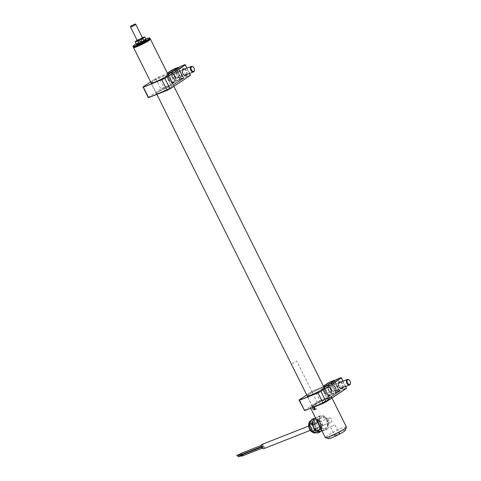 <?xml version="1.0" encoding="UTF-8"?>
<svg xmlns="http://www.w3.org/2000/svg" width="481" height="481" viewBox="0 0 481 481"><rect width="100%" height="100%" fill="white"/><g stroke="black" fill="none" stroke-linecap="round" stroke-linejoin="round"><path stroke-width="0.36" stroke-dasharray="2.4 1.8" d="M316.011 406.066A9.434 0.986 -26.5 0 0 325.072 401.701A9.434 0.986 -26.5 0 0 329.551 398.466A9.434 0.986 -26.5 0 0 326.214 399.29A9.434 0.986 -26.5 0 0 317.147 403.655A9.434 0.986 -26.5 0 0 312.668 406.884A9.434 0.986 -26.5 0 0 316.011 406.066M133.502 47.427A9.434 0.986 153.5 0 1 138.384 44.084A9.434 0.986 153.5 0 1 147.048 39.947A9.434 0.986 153.5 0 1 150.3 39.051M150.15 39.039A9.259 0.968 -26.5 0 0 150.06 38.973A9.259 0.968 -26.5 0 0 146.873 39.851A9.259 0.968 -26.5 0 0 138.372 43.915A9.259 0.968 -26.5 0 0 133.586 47.192A9.259 0.968 -26.5 0 0 133.58 47.3M328.565 438.654A9.434 0.986 153.5 0 1 332.569 435.57A9.434 0.986 153.5 0 1 342.015 430.988A9.434 0.986 153.5 0 1 345.358 430.285M346.422 427.014A11.791 1.233 -26.5 0 0 342.244 428.042A11.791 1.233 -26.5 0 0 330.916 433.495A11.791 1.233 -26.5 0 0 325.312 437.542M338.702 433.189A3.301 0.343 153.5 0 1 339.839 432.876A3.301 0.343 153.5 0 1 338.438 433.958A3.301 0.343 153.5 0 1 335.131 435.564A3.301 0.343 153.5 0 1 333.958 435.81A3.301 0.343 153.5 0 1 335.666 434.638A3.301 0.343 153.5 0 1 338.702 433.189M337.89 432.75L334.331 434.746L337.89 432.75M334.067 425.09L330.513 427.086L334.067 425.09M319.751 426.382L322.138 430.218L325.066 430.17L327.759 425.853L327.645 420.081A7.666 4.912 -111.5 0 1 326.846 429.545A7.666 4.912 -111.5 0 1 319.354 425.583M319.246 425.372A7.666 4.912 -111.5 0 1 320.045 415.903A7.666 4.912 -111.5 0 1 320.641 415.59A7.666 4.912 -111.5 0 1 327.537 419.871L327.645 420.081M327.537 419.871L323.322 416.516L318.65 416.372L318.019 416.696L316.949 419.919L318.837 424.555M314.694 410.022C315.668 407.882 315.097 406.74 312.975 406.583C312.271 408.616 312.842 409.758 314.694 410.022M312.355 407.629A11.791 1.233 153.5 0 1 310.504 407.834A11.791 1.233 153.5 0 1 310.504 407.69A11.791 1.233 153.5 0 1 316.606 403.517A11.791 1.233 153.5 0 1 327.435 398.34A11.791 1.233 153.5 0 1 331.493 397.222A11.791 1.233 153.5 0 1 331.613 397.312A11.791 1.233 153.5 0 1 317.646 405.549M327.206 398.214A11.556 1.209 -26.5 0 0 316.588 403.282A11.556 1.209 -26.5 0 0 310.612 407.377A11.556 1.209 -26.5 0 0 314.706 406.511A11.556 1.209 -26.5 0 0 326.28 400.901A11.556 1.209 -26.5 0 0 331.181 397.12A11.556 1.209 -26.5 0 0 327.206 398.214M320.893 417.61A5.748 3.68 68.5 0 0 320.34 424.789A5.748 3.68 68.5 0 0 325.998 427.837A5.748 3.68 68.5 0 0 326.551 420.665A5.748 3.68 68.5 0 0 320.893 417.61M238.107 456.403L238.323 456.95M242.274 455.122L242.592 454.912L242.274 455.122M242.214 454.467A0.589 0.379 -111.5 0 1 242.646 455.567A0.589 0.379 -111.5 0 1 242.021 454.816M263.179 446.945A0.589 0.379 -111.5 0 1 263.816 446.518A0.589 0.379 -111.5 0 1 263.179 446.945M236.905 455.315L237.121 455.862M241.071 454.04L241.119 453.655L241.071 454.04M241.011 453.385A0.589 0.379 -111.5 0 1 241.444 454.479M261.977 445.857A0.589 0.379 -111.5 0 1 262.614 445.436A0.589 0.379 -111.5 0 1 261.977 445.857M241.221 455.128A0.589 0.379 -111.5 0 1 241.654 456.228M262.187 447.607A0.589 0.379 -111.5 0 1 262.824 447.18A0.589 0.379 -111.5 0 1 262.187 447.607M241.276 455.784L241.594 455.573L241.276 455.784M331.433 419.246A2.297 1.473 68.5 0 0 329.347 417.935A2.297 1.473 68.5 0 0 328.944 420.899A2.297 1.473 68.5 0 0 331.03 422.216A2.297 1.473 68.5 0 0 331.433 419.246M263.606 448.731A2.297 1.473 68.5 0 0 264.009 445.767A2.297 1.473 68.5 0 0 261.929 444.45M321.53 425.655A6.608 4.233 -111.5 0 1 321.639 427.699L322.973 425.372L320.923 423.557A6.608 4.233 -111.5 0 1 321.53 425.655M319.715 421.41L319.354 418.933L316.811 419.107A6.608 4.233 -111.5 0 1 319.715 421.41L320.923 423.557M312.933 420.797A6.608 4.233 -111.5 0 1 315.115 418.957L314.261 418.47M317.268 431.379A6.608 4.233 -111.5 0 1 316.462 431.006M313.035 424.879A5.898 3.776 -111.5 0 1 316.065 419.594A5.898 3.776 -111.5 0 1 321.049 425.607A5.898 3.776 -111.5 0 1 318.019 430.892A5.898 3.776 -111.5 0 1 313.035 424.879M321.639 427.699L321.152 429.695A6.608 4.233 -111.5 0 1 318.963 431.535M315.115 418.957L316.811 419.107M322.114 431.114L327.068 429.166L321.975 428.703L318.356 422.264L319.823 416.281L324.915 416.744L328.535 423.19L327.068 429.166M321.506 431.355L321.152 429.695M322.973 425.372L328.535 423.19M319.354 418.933L324.915 416.744M315.554 417.959L319.823 416.281M317.803 422.48L318.356 422.264M321.086 429.058L321.975 428.703M321.416 421.633A3.301 2.116 68.5 0 0 319.186 420.851A3.301 2.116 68.5 0 0 318.085 423.118A3.301 2.116 68.5 0 0 319.372 426.214A3.301 2.116 68.5 0 0 321.603 426.996A3.301 2.116 68.5 0 0 322.703 424.735A3.301 2.116 68.5 0 0 321.416 421.633M316.672 421.675A6.487 4.155 -111.5 0 1 318.44 424.428A6.487 4.155 -111.5 0 1 318.735 430.477A6.487 4.155 -111.5 0 1 317.039 432.215A6.487 4.155 -111.5 0 1 314.959 432.227A6.487 4.155 -111.5 0 1 312.656 430.681A6.487 4.155 -111.5 0 1 310.888 427.928A6.487 4.155 -111.5 0 1 310.594 421.879A6.487 4.155 -111.5 0 1 312.289 420.141A6.487 4.155 -111.5 0 1 314.37 420.129A6.487 4.155 -111.5 0 1 316.672 421.675M311.754 419.282L316.985 420.983L319.895 427.88L322.252 426.954L320.232 431.475M319.895 427.88L317.574 433.074M317.682 431.415L316.51 431.036M314.358 418.434L319.342 420.051L322.252 426.954M316.985 420.983L319.342 420.051M312.812 421.272L313.606 419.492M313.408 427.375L312.824 425.992M315.524 428.607A4.834 3.096 68.5 0 0 320.057 428.457A4.834 3.096 68.5 0 0 318.524 421.897A4.834 3.096 68.5 0 0 313.991 422.047A4.834 3.096 68.5 0 0 315.524 428.607M133.73 47.348A9.199 0.962 153.5 0 1 140.272 42.905A9.199 0.962 153.5 0 1 149.892 38.979A9.199 0.962 153.5 0 1 150.102 39.183M150.21 38.757A9.434 0.986 -26.5 0 0 149.994 38.666A9.434 0.986 -26.5 0 0 140.566 42.46A9.434 0.986 -26.5 0 0 133.321 47.174M133.009 46.429A9.434 0.986 153.5 0 1 140.692 41.606A9.434 0.986 153.5 0 1 149.675 38.035A9.434 0.986 153.5 0 1 149.801 38.053M145.869 39.003A9.199 0.962 -26.5 0 0 136.129 43.861M138.516 43.603A3.241 0.337 153.5 0 1 140.674 42.087A3.241 0.337 153.5 0 1 144.174 40.644A3.241 0.337 153.5 0 1 142.015 42.166A3.241 0.337 153.5 0 1 138.516 43.603M130.489 26.924A2.946 0.307 153.5 0 1 132.449 25.649A2.946 0.307 153.5 0 1 135.347 24.369A2.946 0.307 153.5 0 1 135.738 24.309M138.33 41.805A2.946 0.307 153.5 0 1 137.909 41.841A2.946 0.307 153.5 0 1 139.73 40.602A2.946 0.307 153.5 0 1 142.767 39.25A2.946 0.307 153.5 0 1 143.188 39.208A2.946 0.307 153.5 0 1 141.366 40.452A2.946 0.307 153.5 0 1 138.33 41.805M137.235 40.494A3.187 0.331 153.5 0 1 137.35 40.404A3.187 0.331 153.5 0 1 139.929 38.919A3.187 0.331 153.5 0 1 142.514 37.861M137.458 40.693A2.946 0.307 -26.5 0 0 137.428 40.837A2.946 0.307 -26.5 0 0 139.664 40.025A2.946 0.307 -26.5 0 0 142.43 38.468A2.946 0.307 -26.5 0 0 142.677 38.221A2.946 0.307 -26.5 0 0 140.68 38.853A2.946 0.307 -26.5 0 0 137.644 40.53M137.121 40.26A4.72 0.493 153.5 0 1 139.574 38.919L135.949 41.065M142.4 37.632A4.72 0.493 -26.5 0 0 139.574 38.919L142.093 37.867L143.332 40.356L146.122 39.502M136.394 44.396L138.468 42.803L143.332 40.356M137.229 40.314L138.468 42.803M143.783 37.169L142.093 37.867M312.428 392.472A9.44 0.986 -26.5 0 0 307.323 395.857L291.624 364.37A9.44 0.986 -26.5 0 1 296.729 360.978L312.428 392.472M316.546 408.964A1.768 1.13 -111.5 0 1 316.167 409.283A1.768 1.13 -111.5 0 1 314.628 408.393A1.768 1.13 -111.5 0 1 314.496 406.313A1.768 1.13 -111.5 0 1 314.875 405.994A1.768 1.13 -111.5 0 1 316.414 406.884A1.768 1.13 -111.5 0 1 316.546 408.964M314.736 406.938L313.81 407.299L314.478 408.171L315.404 407.804L314.736 406.938L313.81 407.299M312.854 408.549L313.6 409.523L314.418 409.337L314.478 408.183L313.732 407.215L312.915 407.395L312.854 408.549L312.915 407.395M313.69 409.367L315.35 408.838L313.69 409.367L313.023 408.495L313.949 408.135L314.009 407.1M314.616 409L313.949 408.135M182.239 71.164A3.187 2.038 68.5 0 0 182.233 71.272A3.187 2.038 68.5 0 0 183.52 74.537A3.187 2.038 68.5 0 0 183.592 74.609M168.53 79.323A5.309 3.397 -111.5 0 1 169.041 72.697A5.309 3.397 -111.5 0 1 169.456 72.481A5.309 3.397 -111.5 0 1 172.968 73.659A5.309 3.397 -111.5 0 1 174.266 75.511A5.309 3.397 -111.5 0 1 175.108 79.1A5.309 3.397 -111.5 0 1 173.755 82.143A5.309 3.397 -111.5 0 1 173.34 82.359A5.309 3.397 -111.5 0 1 168.53 79.323M168.771 72.553A5.544 3.553 68.5 0 0 168.23 79.473A5.544 3.553 68.5 0 0 173.689 82.419A5.544 3.553 68.5 0 0 175.108 79.245A5.544 3.553 68.5 0 0 172.865 73.557A5.544 3.553 68.5 0 0 168.771 72.553M178.734 73.755A5.309 3.397 -111.5 0 1 177.808 80.598A5.309 3.397 -111.5 0 1 172.998 77.567A5.309 3.397 -111.5 0 1 173.924 70.725A5.309 3.397 -111.5 0 1 178.734 73.755M167.959 74.363L167.286 74.663A9.554 0.998 -26.5 0 0 164.857 75.487A9.554 0.998 -26.5 0 0 156.283 79.563A9.554 0.998 -26.5 0 0 151.172 82.985M168.242 74.687L173.4 85.023A9.554 0.998 153.5 0 1 173.419 85.041A9.554 0.998 153.5 0 1 168.879 88.318A9.554 0.998 153.5 0 1 159.704 92.737A9.554 0.998 153.5 0 1 156.319 93.567A9.554 0.998 153.5 0 1 160.858 90.296A9.554 0.998 153.5 0 1 170.034 85.877A9.554 0.998 153.5 0 1 172.469 85.053L167.286 74.663L167.935 74.308M151.527 83.953L151.142 83.177A9.554 0.998 -26.5 0 0 154.521 82.341A9.554 0.998 -26.5 0 0 163.696 77.928A9.554 0.998 -26.5 0 0 168.236 74.651L173.419 85.041L185.119 77.267L190.061 75.156L190.464 75.337M148.593 97.601L148.256 97.451L160.985 89.003L170.671 84.854L177.062 80.61L170.629 84.794L163.889 87.446L158.67 77.02L150.637 81.902L155.748 78.505M177.062 80.61L179.984 79.118L175.192 69.468M170.671 84.854L165.434 74.357L158.67 77.014M148.256 97.451L160.985 89.003M183.045 69.45L181.361 66.077L184.902 64.682L190.085 75.078L186.544 76.467L183.153 78.493L177.988 68.146M183.153 78.493L183.574 78.325L178.174 68.019M183.574 78.325L182.293 79.173L181.018 76.611A3.187 2.038 68.5 0 0 180.79 73.256A3.187 2.038 68.5 0 0 178.391 71.344L177.116 68.783L178.391 67.935M178.391 71.344L177.97 71.513L176.695 68.945L177.116 68.783M182.335 79.233L181.872 79.341L180.597 76.774A3.187 2.038 68.5 0 1 176.924 75.709A3.187 2.038 68.5 0 1 177.97 71.513M181.908 79.395L173.491 84.903L168.308 74.513L176.695 68.945M179.882 66.769L185.119 77.267M190.494 75.258L190.061 75.156M189.58 73.437L186.941 68.134M186.544 76.467L185.87 75.114M185.774 74.934L183.135 69.631M178.235 67.929L181.361 66.077M171.831 70.112L165.434 74.357M175.162 69.408L174.747 68.627M172.469 85.053L172.541 85.083A9.614 1.004 -26.5 0 0 170.094 85.907A9.614 1.004 -26.5 0 0 158.027 92.057A9.614 1.004 -26.5 0 0 159.698 92.809A9.614 1.004 -26.5 0 0 169.114 88.257A9.614 1.004 -26.5 0 0 173.467 85.029M168.296 74.465L173.358 84.626L180.525 79.87L179.251 77.309A3.187 2.038 -111.5 0 1 175.577 76.238A3.187 2.038 -111.5 0 1 176.623 72.042L176.202 72.21L174.922 69.643L175.343 69.48M176.623 72.042L175.457 69.709M173.358 84.626L158.453 91.787C154.936 94.276 156.794 93.314 156.319 93.567L151.557 84.013M179.984 79.118L183.688 77.832L173.346 84.698L180.489 79.954M180.525 79.87L180.056 80.129L178.824 77.471A3.187 2.038 -111.5 0 0 178.595 74.122A3.187 2.038 -111.5 0 0 176.202 72.21M180.068 80.117L181.818 79.07L176.743 68.873M181.818 79.07L183.712 77.754L178.649 67.593M181.397 79.239L176.359 69.114M183.712 77.754L177.008 80.561L171.825 70.172L178.385 67.382M178.415 67.442L183.508 77.663M163.889 87.446L160.931 88.955L155.748 78.565L158.706 77.056M184.8 68.981A3.535 2.267 -111.5 0 1 186.959 74.465M186.255 74.741A3.187 2.038 68.5 0 0 186.357 71.537A3.187 2.038 68.5 0 0 184.097 69.252M169.703 72.763A5.014 3.211 68.5 0 0 169.156 78.728A5.014 3.211 68.5 0 0 173.821 81.848A5.014 3.211 68.5 0 0 174.272 81.608A5.014 3.211 68.5 0 0 174.819 75.643A5.014 3.211 68.5 0 0 170.154 72.523A5.014 3.211 68.5 0 0 169.703 72.763M170.412 74.916L172.282 75.222L173.527 77.627L172.889 79.72L171.02 79.413L169.781 77.008L170.412 74.916L172.517 74.086L171.885 76.184L169.781 77.008M172.517 74.086L174.393 74.399L175.631 76.798L173.527 77.627M174.393 74.399L172.282 75.222M175.631 76.798L175 78.89L172.889 79.72M175 78.89L173.124 78.583L171.02 79.413M171.885 76.184L173.124 78.583M174.693 72.992A2.946 1.888 68.5 0 0 174.369 76.503A2.946 1.888 68.5 0 0 177.11 78.337A2.946 1.888 68.5 0 0 177.375 78.193A2.946 1.888 68.5 0 0 177.699 74.687A2.946 1.888 68.5 0 0 174.952 72.853A2.946 1.888 68.5 0 0 174.693 72.992M194.444 69.949A2.946 1.888 68.5 0 0 193.356 67.184M329.299 392.346L331.409 391.516L331.517 389.075L329.413 389.899L329.299 392.346L327.597 392.767L326.01 390.746L326.118 388.299L327.82 387.878L329.413 389.899M326.118 388.299L329.924 387.049L331.517 389.075M325.114 386.465A5.014 3.211 68.5 0 0 325.529 392.352A5.014 3.211 68.5 0 0 329.882 394.853A5.014 3.211 68.5 0 0 330.976 393.915A5.014 3.211 68.5 0 0 330.561 388.029A5.014 3.211 68.5 0 0 326.214 385.528A5.014 3.211 68.5 0 0 325.114 386.465M329.924 387.049L327.82 387.878M331.409 391.516L327.597 392.767M328.222 387.47L328.114 389.917L326.01 390.746M328.114 389.917L329.707 391.937M330.369 386.411A2.946 1.888 68.5 0 0 330.609 389.869A2.946 1.888 68.5 0 0 333.171 391.342A2.946 1.888 68.5 0 0 333.814 390.788A2.946 1.888 68.5 0 0 333.573 387.325A2.946 1.888 68.5 0 0 331.012 385.852A2.946 1.888 68.5 0 0 330.369 386.411M350.505 382.954A2.946 1.888 68.5 0 0 349.416 380.188M324.02 387.367L323.346 387.668L323.99 387.307M324.302 387.692L329.443 398.009A9.554 0.998 153.5 0 1 329.479 398.046A9.554 0.998 153.5 0 1 324.94 401.322A9.554 0.998 153.5 0 1 315.758 405.742A9.554 0.998 153.5 0 1 312.379 406.571A9.554 0.998 153.5 0 1 316.919 403.294A9.554 0.998 153.5 0 1 326.094 398.881A9.554 0.998 153.5 0 1 328.529 398.058L329.419 397.631L328.601 398.088A9.614 1.004 -26.5 0 0 314.333 404.9A9.614 1.004 -26.5 0 0 318.434 404.671A9.614 1.004 -26.5 0 0 329.521 398.034L341.173 390.271L346.116 388.161L346.524 388.341M324.585 392.328A5.309 3.397 -111.5 0 1 325.102 385.696A5.309 3.397 -111.5 0 1 325.517 385.485A5.309 3.397 -111.5 0 1 329.022 386.658A5.309 3.397 -111.5 0 1 330.327 388.516A5.309 3.397 -111.5 0 1 331.168 392.105A5.309 3.397 -111.5 0 1 329.81 395.148A5.309 3.397 -111.5 0 1 329.401 395.358A5.309 3.397 -111.5 0 1 324.585 392.328M324.831 385.558A5.544 3.553 68.5 0 0 324.29 392.478A5.544 3.553 68.5 0 0 329.75 395.424A5.544 3.553 68.5 0 0 331.162 392.249A5.544 3.553 68.5 0 0 328.926 386.562A5.544 3.553 68.5 0 0 324.831 385.558M334.794 386.76A5.309 3.397 -111.5 0 1 333.868 393.602A5.309 3.397 -111.5 0 1 329.052 390.572A5.309 3.397 -111.5 0 1 329.978 383.724A5.309 3.397 -111.5 0 1 334.794 386.76M338.299 384.169A3.187 2.038 68.5 0 0 338.293 384.271A3.187 2.038 68.5 0 0 339.58 387.542A3.187 2.038 68.5 0 0 339.652 387.614M304.653 410.606L304.311 410.455L317.039 402.008L319.961 400.517L314.766 390.061L321.506 387.409L327.892 383.116M331.217 382.413L330.808 381.625M321.494 387.361L323.388 386.105L321.506 387.409L311.808 391.51L306.692 394.907L311.808 391.51M337.379 379.04L340.951 377.693M335.942 379.774L341.173 390.271M340.969 377.699L346.14 388.083L342.604 389.472L339.309 391.51M339.207 391.498L334.048 381.144M334.289 380.928L337.421 379.082L339.105 382.455M342.604 389.472L341.931 388.119M341.835 387.933L339.195 382.635M345.641 386.435L343.001 381.138M346.548 388.263L346.14 388.083M340.861 381.98A3.535 2.267 -111.5 0 1 343.019 387.47M342.316 387.746A3.187 2.038 68.5 0 0 342.418 384.535A3.187 2.038 68.5 0 0 340.157 382.257M304.311 410.455L317.039 402.008M299.134 399.982L311.808 391.57L316.985 401.96L326.689 397.799L321.506 387.409M311.808 391.57L314.766 390.061M319.961 400.517L326.725 397.859L333.068 393.566L339.544 390.746L336.027 392.057L331.247 382.473M339.544 390.746L334.391 380.285L327.886 383.177L333.068 393.566L336.027 392.057M339.742 390.837L337.452 392.243L339.772 390.758L334.704 380.597M337.86 392.027L332.798 381.878M337.452 392.243L336.117 393.127L337.458 392.243L332.413 382.118M324.35 387.47L329.419 397.631L336.586 392.875L335.305 390.313A3.187 2.038 -111.5 0 1 331.631 389.243A3.187 2.038 -111.5 0 1 332.684 385.047L332.257 385.209L330.982 382.648L331.403 382.485M332.684 385.047L331.517 382.714M336.586 392.875L329.401 397.703L336.55 392.959M336.117 393.127L334.884 390.476L335.305 390.313M332.257 385.209A3.187 2.038 -111.5 0 1 334.656 387.127A3.187 2.038 -111.5 0 1 334.884 390.476M334.493 380.85L339.628 391.33L337.969 392.4M338.353 392.177L337.079 389.616A3.187 2.038 68.5 0 0 336.85 386.261A3.187 2.038 68.5 0 0 334.451 384.349L334.03 384.517A3.187 2.038 68.5 0 0 332.984 388.714A3.187 2.038 68.5 0 0 336.652 389.778L337.933 392.346L329.617 397.943M333.159 381.74L334.445 380.94M334.03 384.517L332.75 381.95L333.171 381.788L334.451 384.349M336.652 389.778L337.079 389.616M329.551 397.907L324.368 387.518L332.738 381.902M311.411 429.888A4.245 2.718 68.5 0 0 315.386 429.755A4.245 2.718 68.5 0 0 314.039 423.995A4.245 2.718 68.5 0 0 310.065 424.128A4.245 2.718 68.5 0 0 311.411 429.888M314.424 424.386A3.301 2.116 -111.5 0 1 315.71 427.483A3.301 2.116 -111.5 0 1 314.61 429.749A3.301 2.116 -111.5 0 1 312.379 428.968A3.301 2.116 -111.5 0 1 311.093 425.865A3.301 2.116 -111.5 0 1 312.193 423.605A3.301 2.116 -111.5 0 1 314.424 424.386M315.776 432.714A6.487 4.155 68.5 0 0 317.935 428.264A6.487 4.155 68.5 0 0 315.41 422.174A6.487 4.155 68.5 0 0 311.027 420.641M314.442 423.094A5.544 3.553 -111.5 0 1 316.203 430.615A5.544 3.553 -111.5 0 1 311.009 430.79A5.544 3.553 -111.5 0 1 309.247 423.268A5.544 3.553 -111.5 0 1 314.442 423.094M314.622 409.608A1.653 1.058 -111.5 0 1 313.017 409.355A1.653 1.058 -111.5 0 1 312.71 407.13A1.653 1.058 -111.5 0 1 314.315 407.377A1.653 1.058 -111.5 0 1 314.622 409.608M312.722 407.004A1.768 1.13 68.5 0 0 312.854 409.084A1.768 1.13 68.5 0 0 314.4 409.98A1.768 1.13 68.5 0 0 314.772 409.662A1.768 1.13 68.5 0 0 314.646 407.581A1.768 1.13 68.5 0 0 313.101 406.685A1.768 1.13 68.5 0 0 312.722 407.004M151.13 82.9A9.614 1.004 153.5 0 1 164.857 75.409A9.614 1.004 153.5 0 1 167.31 74.585M184.902 64.682L185.311 64.869M143.073 86.977L155.748 78.565M180.104 80.038L181.8 79.022M169.583 73.316A4.539 2.91 68.5 0 0 169.24 79.034A4.539 2.91 68.5 0 0 173.719 81.325A4.539 2.91 68.5 0 0 174.062 75.601A4.539 2.91 68.5 0 0 169.583 73.316M325.054 386.946A4.539 2.91 68.5 0 0 325.962 393.079A4.539 2.91 68.5 0 0 330.363 393.698A4.539 2.91 68.5 0 0 329.455 387.566A4.539 2.91 68.5 0 0 325.054 386.946M328.529 398.058L323.346 387.668A9.554 0.998 -26.5 0 0 320.911 388.492A9.554 0.998 -26.5 0 0 312.343 392.568A9.554 0.998 -26.5 0 0 307.233 395.989M312.379 406.571L307.197 396.182A9.554 0.998 -26.5 0 0 310.582 395.346A9.554 0.998 -26.5 0 0 319.757 390.933A9.554 0.998 -26.5 0 0 324.296 387.656L329.479 398.046M307.191 395.905A9.614 1.004 153.5 0 1 320.917 388.414A9.614 1.004 153.5 0 1 323.364 387.59M326.725 397.859L333.123 393.614M336.165 393.037L337.44 392.195M329.551 398.466L324.242 387.818M173.924 86.321L168.188 74.814M312.668 406.884L307.359 396.242M156.866 94.402L151.299 83.237M338.738 432.515L339.839 432.876M334.944 424.873L338.762 432.539M310.504 407.834L310.726 408.273M310.612 407.377L310.504 407.69M320.641 415.59L318.65 416.372M331.181 397.12L331.493 397.222M331.613 397.312L331.962 398.009M330.513 427.086L334.331 434.746M334.331 434.716L333.958 435.81M241.101 455.224L242.322 454.743M261.333 446.951L263.281 446.182M242.646 455.567L263.714 447.282M241.101 455.856L242.538 455.291M240.813 453.775L241.119 453.655M261.207 445.442L262.079 445.093M261.255 446.687L262.512 446.194M241.029 454.323L241.336 454.208M261.417 447.186L262.289 446.843M262.067 448.196L262.722 447.943M329.347 417.935L308.64 426.076M331.03 422.216L310.323 430.357M321.603 426.996L314.61 429.749C315.843 428.721 315.65 426.93 314.027 424.38L312.193 423.605L319.186 420.851M316.077 432.593L317.039 432.215M311.177 420.58L312.289 420.141M137.35 40.717L137.909 41.841M142.629 38.089L143.188 39.208M137.428 40.837L137.115 40.735M142.677 38.221L142.779 37.909M316.167 409.283L314.4 409.98C312.927 409.83 312.355 408.844 312.692 407.028L314.875 405.994M177.808 80.598L173.34 82.359M183.237 78.511L183.664 78.349M173.924 70.725L169.456 72.481M173.821 81.848C170.196 83.598 166.192 74.928 169.649 72.799L170.154 72.523M177.11 78.337L184.824 75.307M174.952 72.853L182.666 69.817M329.882 394.853C326.737 396.386 322.805 389.586 324.994 386.562L326.214 385.528M333.171 391.342L340.879 388.311M331.012 385.852L338.72 382.822M333.868 393.602L329.401 395.358M329.978 383.724L325.517 385.485"/><path stroke-width="0.72" d="M150.162 39.009L150.3 39.051A9.434 0.986 153.5 0 1 150.391 39.123A9.434 0.986 153.5 0 1 145.905 42.358A9.434 0.986 153.5 0 1 136.844 46.717A9.434 0.986 153.5 0 1 133.502 47.541A9.434 0.986 153.5 0 1 133.502 47.427L133.55 47.288M133.58 47.3A9.259 0.968 -26.5 0 0 136.863 46.495A9.259 0.968 -26.5 0 0 145.785 42.202A9.259 0.968 -26.5 0 0 150.15 39.039M346.422 427.158L345.358 430.285A9.434 0.986 153.5 0 1 340.476 433.621A9.434 0.986 153.5 0 1 331.812 437.764A9.434 0.986 153.5 0 1 328.565 438.654L325.433 437.626A11.791 1.233 -26.5 0 0 329.491 436.507A11.791 1.233 -26.5 0 0 340.32 431.337A11.791 1.233 -26.5 0 0 346.422 427.158A11.791 1.233 -26.5 0 0 346.422 427.014L331.962 398.009M310.726 408.273L325.312 437.542A11.791 1.233 -26.5 0 0 325.433 437.626M317.646 405.549A11.791 1.233 153.5 0 1 314.682 406.806A11.791 1.233 153.5 0 1 312.355 407.629M241.101 455.856L238.059 456.782L238.107 456.403L241.101 455.224M242.021 454.816A0.589 0.379 -111.5 0 1 242.214 454.467L261.333 446.951M241.029 454.323L236.856 455.693L236.905 455.315L240.813 453.775M261.255 446.687L241.444 454.479A0.589 0.379 -111.5 0 1 241.011 453.385L261.207 445.442M262.067 448.196L241.654 456.228A0.589 0.379 -111.5 0 1 241.221 455.128L261.417 447.186M308.64 426.076L261.929 444.45A2.297 1.473 68.5 0 0 261.526 447.414A2.297 1.473 68.5 0 0 263.606 448.731L310.323 430.357M315.554 417.959L314.261 418.47L312.933 420.797L312.44 422.787L313.155 426.93A6.608 4.233 -111.5 0 1 312.44 422.787M316.757 431.174L316.462 431.006A6.608 4.233 -111.5 0 1 314.364 429.076L317.268 431.379L316.414 430.892L321.086 429.058M322.114 431.114L317.268 431.379M314.364 429.076L313.155 426.93M312.794 424.452L317.803 422.48M320.232 431.475L319.931 432.148L317.682 431.415M316.51 431.036L314.706 430.447L312.343 431.379L317.574 433.074L319.931 432.148M312.343 431.379L309.433 424.476L311.754 419.282L314.358 418.434M309.433 424.476L311.796 423.551L312.812 421.272M313.606 419.492L314.117 418.35M314.706 430.447L313.408 427.375M312.824 425.992L311.796 423.551M150.204 38.871L150.102 39.183A9.199 0.962 153.5 0 1 142.604 43.879A9.199 0.962 153.5 0 1 133.844 47.366A9.199 0.962 153.5 0 1 133.73 47.348L133.411 47.24A9.434 0.986 -26.5 0 0 133.538 47.264A9.434 0.986 -26.5 0 0 142.52 43.687A9.434 0.986 -26.5 0 0 150.204 38.871A9.434 0.986 -26.5 0 0 150.21 38.757L149.892 38.125A9.434 0.986 153.5 0 1 142.647 42.833A9.434 0.986 153.5 0 1 133.219 46.633A9.434 0.986 153.5 0 1 133.009 46.543A9.434 0.986 153.5 0 1 133.009 46.429L133.111 46.116A9.199 0.962 -26.5 0 0 133.321 46.314A9.199 0.962 -26.5 0 0 142.941 42.394A9.199 0.962 -26.5 0 0 149.489 37.951A9.199 0.962 -26.5 0 0 149.369 37.933A9.199 0.962 -26.5 0 0 145.869 39.003M149.489 37.951L149.801 38.053A9.434 0.986 153.5 0 1 149.892 38.125M136.129 43.861A9.199 0.962 -26.5 0 0 133.111 46.116M133.009 46.543L133.321 47.174A9.434 0.986 -26.5 0 0 133.411 47.24M134.957 24.05L135.738 24.309A2.946 0.307 153.5 0 1 135.768 24.327A2.946 0.307 153.5 0 1 133.946 25.571A2.946 0.307 153.5 0 1 130.91 26.924A2.946 0.307 153.5 0 1 130.489 26.96A2.946 0.307 153.5 0 1 130.489 26.924L130.754 26.142L134.957 24.05L130.754 26.142M142.514 37.861A3.187 0.331 153.5 0 1 142.779 37.909A3.187 0.331 153.5 0 1 142.514 38.179A3.187 0.331 153.5 0 1 139.532 39.857A3.187 0.331 153.5 0 1 137.115 40.735A3.187 0.331 153.5 0 1 137.235 40.494M142.809 38.612L144.047 41.101L146.122 39.502L144.883 37.019L142.809 38.612L140.29 39.664A4.72 0.493 -26.5 0 1 136.466 41.312A4.72 0.493 -26.5 0 1 135.961 41.053A4.72 0.493 -26.5 0 1 136.105 40.939L135.155 41.907L137.945 41.059L140.29 39.664A4.72 0.493 -26.5 0 0 143.759 37.644A4.72 0.493 -26.5 0 0 143.729 37.181A4.72 0.493 -26.5 0 0 143.398 37.271A4.72 0.493 -26.5 0 0 142.4 37.632M136.105 40.939A4.72 0.493 153.5 0 1 137.121 40.26M144.047 41.101L139.183 43.543L136.394 44.396L135.155 41.907M137.945 41.059L139.183 43.543M144.883 37.019L143.398 37.271M186.959 74.465A3.535 2.267 -111.5 0 1 186.285 75.331A3.535 2.267 -111.5 0 1 183.67 74.687A3.535 2.267 -111.5 0 1 182.239 71.056A3.535 2.267 -111.5 0 1 183.147 69.03A3.535 2.267 -111.5 0 1 184.8 68.981M183.135 69.631L183.045 69.45A3.187 2.038 68.5 0 0 182.239 71.164M183.592 74.609A3.187 2.038 68.5 0 0 185.876 75.114L185.774 74.934M151.172 82.985A9.554 0.998 -26.5 0 0 151.142 83.177L154.467 82.311C160.215 80.213 169.595 74.537 168.236 74.651A9.554 0.998 -26.5 0 0 168.206 74.615L168.23 74.537A9.614 1.004 153.5 0 1 163.883 77.766A9.614 1.004 153.5 0 1 154.467 82.311A9.614 1.004 153.5 0 1 151.13 82.9M175.457 69.709L167.959 74.363M148.593 97.601L170.088 88.805L167.166 90.356L148.659 97.631L148.172 97.427L143.073 86.977M143.013 86.959L150.637 81.902L143.019 86.953L143.428 87.139L164.851 78.373L170.082 88.865L190.464 75.337L170.088 88.865M170.088 88.805L190.464 75.337L189.58 73.437M186.941 68.134L185.311 64.869L164.905 78.415L143.404 87.217L148.581 97.607M164.851 78.373L185.233 64.839L184.824 64.658L179.882 66.769L168.23 74.537M171.825 70.172L167.334 73.1L174.747 68.627L171.825 70.112M175.343 69.48L178.451 67.334L174.747 68.627M167.935 74.308L168.296 74.465M176.359 69.114L176.196 68.795L175.126 69.511M176.743 68.873L176.196 68.795M178.649 67.593L176.623 68.633M143.404 87.217L142.995 87.031M167.123 90.314L161.941 79.924M185.876 75.114A3.187 2.038 68.5 0 0 186.255 74.741M184.097 69.252A3.187 2.038 68.5 0 0 183.051 69.444M193.356 67.184A2.946 1.888 68.5 0 0 193.254 67.075A2.946 1.888 68.5 0 0 191.306 66.42A2.946 1.888 68.5 0 0 191.041 66.564A2.946 1.888 68.5 0 0 190.716 70.07A2.946 1.888 68.5 0 0 193.464 71.909A2.946 1.888 68.5 0 0 193.729 71.765A2.946 1.888 68.5 0 0 194.444 70.1A2.946 1.888 68.5 0 0 194.444 69.949M191.594 66.847A2.477 1.587 68.5 0 0 191.408 69.967A2.477 1.587 68.5 0 0 193.849 71.218A2.477 1.587 68.5 0 0 194.45 69.817A2.477 1.587 68.5 0 0 193.452 67.274A2.477 1.587 68.5 0 0 191.594 66.847M349.416 380.188A2.946 1.888 68.5 0 0 349.314 380.08A2.946 1.888 68.5 0 0 347.36 379.425A2.946 1.888 68.5 0 0 346.717 379.978A2.946 1.888 68.5 0 0 346.957 383.441A2.946 1.888 68.5 0 0 349.519 384.914A2.946 1.888 68.5 0 0 350.162 384.361A2.946 1.888 68.5 0 0 350.505 383.104A2.946 1.888 68.5 0 0 350.505 382.954M347.33 380.194A2.477 1.587 68.5 0 0 347.829 383.543A2.477 1.587 68.5 0 0 350.228 383.874A2.477 1.587 68.5 0 0 350.511 382.822A2.477 1.587 68.5 0 0 349.513 380.279A2.477 1.587 68.5 0 0 347.33 380.194M331.517 382.714L324.02 387.367M307.233 395.989A9.554 0.998 -26.5 0 0 307.197 396.182L310.528 395.316C316.276 393.217 325.655 387.542 324.296 387.656A9.554 0.998 -26.5 0 0 324.266 387.62L324.29 387.536A9.614 1.004 153.5 0 1 319.937 390.77A9.614 1.004 153.5 0 1 310.522 395.316A9.614 1.004 153.5 0 1 307.191 395.905M343.019 387.47A3.535 2.267 -111.5 0 1 342.34 388.335A3.535 2.267 -111.5 0 1 339.724 387.692A3.535 2.267 -111.5 0 1 338.299 384.06A3.535 2.267 -111.5 0 1 339.201 382.034A3.535 2.267 -111.5 0 1 340.861 381.98M339.195 382.635L339.105 382.455A3.187 2.038 68.5 0 0 338.299 384.169M339.652 387.614A3.187 2.038 68.5 0 0 341.931 388.119L341.835 387.933M327.886 383.177L323.388 386.105L330.808 381.625L327.886 383.116M299.074 399.964L306.692 394.907L299.134 399.982M299.05 400.036L299.483 400.138L299.05 400.036L304.641 410.612L323.184 403.318L318.001 392.929L299.459 400.222L304.641 410.612M299.483 400.138L320.959 391.42L326.142 401.809L323.22 403.361L304.653 410.606M317.989 392.863L320.959 391.42L341.372 377.874L340.885 377.663L335.942 379.774L324.29 387.536M323.184 403.318L326.142 401.809L346.548 388.263L345.641 386.435M343.001 381.138L341.372 377.874M340.963 377.687L341.3 377.844L320.905 391.372M326.142 401.809L346.524 388.341L326.142 401.869M341.931 388.119A3.187 2.038 68.5 0 0 342.316 387.746M340.157 382.257A3.187 2.038 68.5 0 0 339.105 382.449M334.704 380.597L334.313 380.249L330.808 381.625M332.798 381.878L331.181 382.515M332.413 382.118L332.257 381.8M331.403 382.485L334.511 380.339M324.35 387.47L324.17 387.205L331.301 382.467M334.59 380.369L332.642 381.577M311.393 431.174A6.487 4.155 68.5 0 0 315.776 432.714C314.694 433.411 313.101 432.894 310.997 431.168C307.425 427.88 308.357 420.905 311.027 420.641A6.487 4.155 68.5 0 0 308.868 425.09A6.487 4.155 68.5 0 0 311.393 431.174M168.109 74.2L175.246 69.462M324.242 387.818L173.924 86.321M168.188 74.814L150.391 39.123M307.359 396.242L156.866 94.402M151.299 83.237L133.502 47.541M315.776 432.714L316.077 432.593M130.489 26.96L137.35 40.717M135.768 24.327L142.629 38.089M148.202 97.451L148.611 97.637M178.006 68.019L179.882 66.775M185.281 64.839L184.872 64.658M184.824 75.307L193.464 71.909M182.666 69.817L191.306 66.42M340.879 388.311L349.519 384.914M338.72 382.822L347.36 379.425M337.379 379.04L335.942 379.774M333.153 381.74L334.487 380.856M324.374 387.452L332.732 381.902"/></g></svg>
